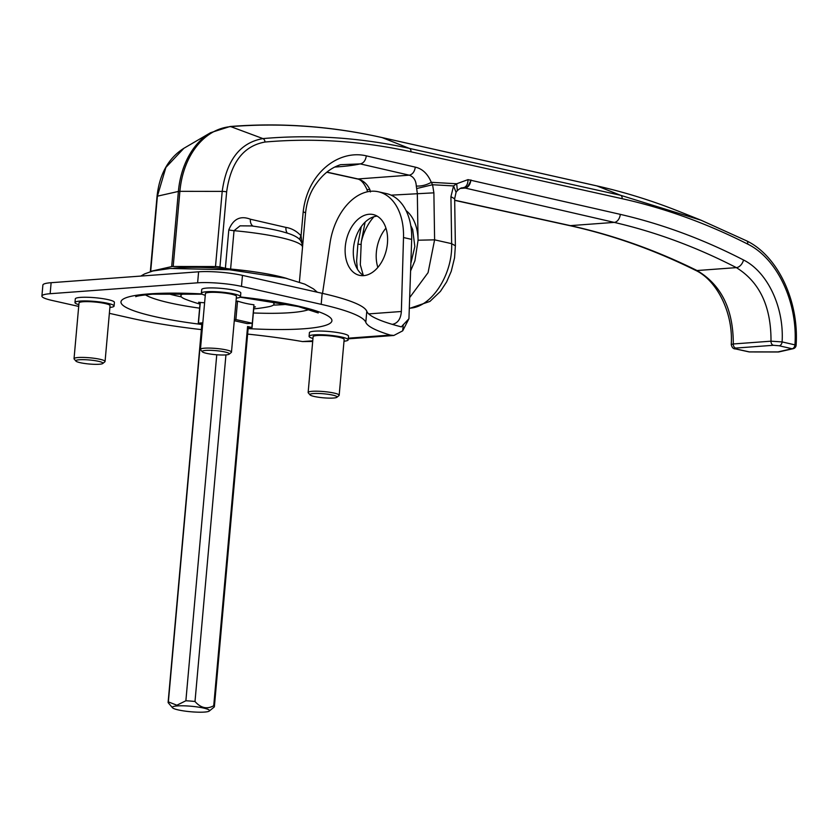 <?xml version="1.0" encoding="UTF-8"?>
<svg xmlns="http://www.w3.org/2000/svg" width="838" height="838" viewBox="0 0 838 838"><rect width="100%" height="100%" fill="white"/><g stroke="black" fill="none" stroke-linecap="round" stroke-linejoin="round"><path stroke-width="1.26" d="M773.422 345.287L779.183 345.769A3.74 2.524 -77 0 0 782.095 341.914L771.002 341.181A3.74 2.744 -94.2 0 0 773.422 345.287L735.712 348.074L735.994 348.954A3.74 2.42 102.4 0 1 735.534 348.933A3.74 2.42 102.4 0 1 735.523 348.922A3.74 2.42 102.4 0 1 735.418 348.901M735.534 348.922C733.365 349.006 731.93 347.529 731.239 344.502L733.292 343.968C733.355 309.327 721.267 284.847 697.038 270.538A7.793 4.724 116.4 0 1 695.383 270.245C654.279 249.892 612.295 235.007 569.442 225.569A7.793 5.038 102.4 0 1 569.4 225.569L454.678 200.355M749.685 351.939A3.74 1.886 -89.9 0 1 749.643 351.939A3.74 1.886 -89.9 0 1 749.319 351.887A3.74 2.42 102.4 0 1 748.847 351.855L735.523 348.922M735.994 348.954L749.319 351.887L777.874 351.929A3.74 1.886 90.1 0 0 778.198 351.981A3.74 1.886 90.1 0 0 778.387 351.97M363.283 275.356L360.309 264.808L361.251 242.182A42.864 28.366 102.7 0 1 373.999 216.707M367.013 189.618L369.809 189.482L370.448 191.954M356.799 178.829L358.025 178.955C363.231 180.484 367.159 183.993 369.809 189.482M183.899 148.284L165.893 167.411L157.397 196.176A3.74 0.555 -174.9 0 0 157.041 196.375C159.461 174.126 168.417 158.099 183.899 148.284L210.621 132.687A77.714 57.12 -94.2 0 0 178.389 191.441L157.397 196.176L150.693 271.334A3.74 0.555 -174.9 0 0 150.337 271.533A3.74 0.555 -174.9 0 0 150.421 271.669M150.693 271.334L171.685 266.599A3.74 0.555 5.1 0 1 173.183 266.484L179.898 191.326L222.206 191.389A3.74 0.555 5.1 0 1 226.648 191.86C230.733 162.541 243.523 145.938 265.018 142.031C313.684 137.809 362.33 141.067 410.955 151.804L622.131 198.7C664.848 208.222 706.664 223.337 747.601 244.047C777.287 258.471 797.923 302.434 794.948 344.868L782.095 341.914C784.274 307.441 767.556 271.921 743.526 259.99C703.344 239.28 662.271 224.071 620.288 214.36L468.023 179.625L456.689 183.763L453.557 185.931L450.928 196.679L451.651 243.669L434.608 239.836L418.078 240.213L418.015 237.982A42.864 28.366 102.7 0 0 406.053 210.579M454.678 200.198L570.395 225.632C613.51 235.153 655.725 250.122 697.038 270.538L736.361 267.626C759.637 282.018 771.18 306.54 771.002 341.181L733.292 343.968A3.74 2.744 -94.2 0 0 735.712 348.074M779.183 345.769L792.036 348.734A3.74 2.524 -77 0 0 794.948 344.868L796.1 345.266A3.74 3.74 0 0 1 793.188 348.692A3.74 3.362 -102.7 0 1 792.036 348.734L777.874 351.929A3.74 3.362 77.3 0 0 779.13 351.866M253.244 226.176A7.793 5.258 103 0 1 250.373 219.21C240.391 215.376 233.194 218.938 228.805 229.905L225.38 268.265L219.933 267.018L226.648 191.86M410.777 270.506L414.915 260.775L418.078 240.213M225.38 268.265A7.793 1.152 -174.9 0 0 230.607 269.05L234.032 230.68L240.056 225.841L251.473 225.935M287.308 233.111A7.793 5.258 103 0 1 285.947 227.412L250.373 219.21M300.329 240.276A7.793 3.74 141.2 0 1 301.051 235.792C296.558 231.058 291.519 228.261 285.947 227.412M300.58 240.6L302.225 243.91L302.528 247.2A70.099 10.36 5.1 0 0 234.032 230.68A7.793 1.152 5.1 0 1 228.805 229.905M302.518 247.116L305.577 212.831L302.487 247.419L301.051 235.792L303.199 211.773L305.577 212.862C306.645 202.869 309.484 194.238 314.082 186.926C321.404 175.383 330.224 167.977 340.542 164.698L360.267 163.892L409.258 175.173C413.637 176.766 415.983 180.39 416.297 186.057L417.324 193.222L418.015 237.992M287.151 278.562A70.099 10.36 -174.9 0 0 230.607 269.05M410.002 297.155L428.071 272.643L434.608 239.836L433.885 192.834L391.137 195.16M433.885 192.834L432.576 184.737L416.643 188.55M334.823 167.045A132.404 19.567 5.1 0 0 360.267 163.892C363.566 163.169 365.578 160.487 366.332 155.847L415.313 167.139C422.394 168.752 427.715 173.812 431.287 182.317L456.689 183.763L457.359 190.603L456.05 192.3L453.557 185.931L432.576 184.737L431.287 182.317C426.469 185.051 421.472 186.298 416.297 186.057M171.685 266.599L178.389 191.441A3.74 0.555 5.1 0 1 179.898 191.326A77.714 57.12 -94.2 0 1 230.764 126.632A918.888 675.365 -94.2 0 1 382.138 137.6L596.97 185.942L620.623 195.296L701.113 220.247L746.71 240.883A3.74 2.378 116.9 0 0 746.585 240.831L701.123 220.247M622.131 198.7A3.74 2.524 102.5 0 0 620.623 195.296L409.447 148.41C360.623 137.6 311.778 134.331 262.923 138.595C240.077 142.669 226.501 160.268 222.206 191.389L215.502 266.547A3.74 0.555 5.1 0 1 219.933 267.018M215.502 266.547L173.183 266.484M456.071 192.248L454.657 198.805L450.928 196.679M468.023 179.625C467.918 184.391 466.242 187.136 463.016 187.859C464.074 186.424 466.839 191.148 470.946 179.95C470.233 184.632 468.316 187.335 465.216 188.068L460.502 188.414M457.359 190.603C459.863 188.435 461.633 187.534 462.681 187.88L463.016 187.859A15.576 11.449 -94.2 0 1 465.216 188.068L614.223 222.395C655.829 232.032 696.546 247.105 736.361 267.626A7.793 4.934 -62.7 0 0 743.526 259.99M201.874 324.023L198.281 323.175L202.199 322.85L168.365 701.888L176.881 705.208L185.879 700.767L216.759 354.767M185.879 700.767A23.15 3.425 5.1 0 1 195.003 701.5C200.785 708.058 207.028 709.461 213.732 705.722L247.577 326.516L252.06 327.564L248.184 327.878M213.732 705.722A23.15 3.425 5.1 0 1 214.381 706.633A23.15 3.425 5.1 0 1 214.099 707.104L209.28 711.043A18.666 2.755 -174.9 0 0 199.098 707.22A18.666 2.755 -174.9 0 0 177.279 705.921A18.666 2.755 -174.9 0 0 172.513 707.764A18.666 2.755 -174.9 0 0 190.687 711.745A18.666 2.755 -174.9 0 0 209.28 711.043M172.513 707.764L168.323 702.862A23.328 3.446 5.1 0 1 168.113 702.328A23.328 3.446 5.1 0 1 168.365 701.888M225.935 354.893L195.003 701.5M247.577 326.516A23.15 3.425 5.1 0 1 248.226 327.428L214.381 706.633M168.113 702.328L201.937 323.29A23.328 3.446 5.1 0 1 202.199 322.85M173.822 268.244A69.784 10.318 5.1 0 1 285.81 278.237M369.097 214.266A31.153 20.615 102.7 0 1 373.193 214.559A31.153 20.615 102.7 0 1 386.475 249.483A31.153 20.615 102.7 0 1 359.512 275.346A31.153 20.615 102.7 0 1 345.665 243.46A31.153 20.615 102.7 0 1 369.097 214.266M377.142 216.12A31.153 20.615 -77.3 0 0 354.422 242.266A31.153 20.615 -77.3 0 0 363.744 275.639M392.299 324.369C397.746 323.279 400.774 318.985 401.36 311.495L403.507 237.542A54.522 36.076 -77.3 0 0 378.326 191.766L386.496 193.609A54.522 36.076 102.7 0 1 411.678 239.385L408.944 318.712L401.339 326.862A140.197 20.72 -174.9 0 1 366.793 311.296L365.808 322.316A140.197 20.72 -174.9 0 0 390.319 335.085L348.336 338.185M378.326 191.766A54.522 36.076 -77.3 0 0 330.046 242.968L322.536 293.394M408.944 318.712L402.701 330.821L393.85 335.462L390.319 335.085M312.752 340.815L302.487 341.569L312.7 341.464M302.487 341.569A140.197 20.72 -174.9 0 0 247.629 334.1M78.699 306.425L51.862 300.392A31.153 4.609 5.1 0 1 41.9 296.065A31.153 4.609 5.1 0 1 50.144 293.709L197.621 282.815A31.153 4.609 5.1 0 1 241.48 286.387L321.184 304.33A140.197 20.72 5.1 0 1 365.808 322.316M201.371 329.606A140.197 20.72 5.1 0 1 131.576 318.325L109.359 313.328M41.9 296.065L42.885 285.056A31.153 4.609 5.1 0 1 51.128 282.699L198.606 271.805A31.153 4.609 5.1 0 1 242.454 275.377L322.169 293.31A140.197 20.72 5.1 0 1 366.793 311.296M98.601 361.325A13.628 2.011 5.1 0 1 102.781 363.493A13.628 2.011 5.1 0 1 89.205 364.006A13.628 2.011 5.1 0 1 75.933 361.105A13.628 2.011 5.1 0 1 83.098 359.659A13.628 2.011 5.1 0 1 98.601 361.325M102.781 363.493L104.865 361.796A15.576 2.305 -174.9 0 0 105.064 361.471A15.576 2.305 -174.9 0 0 100.089 359.303A15.576 2.305 -174.9 0 0 83.423 357.428A15.576 2.305 -174.9 0 0 74.037 358.695A15.576 2.305 -174.9 0 0 74.184 359.052L75.933 361.105M74.037 358.695L79.013 302.916A15.576 2.305 5.1 0 1 88.409 301.649A15.576 2.305 5.1 0 1 105.064 303.524A15.576 2.305 5.1 0 1 110.05 305.692L105.064 361.471M78.856 304.676A19.63 2.902 5.1 0 1 74.98 302.56A19.63 2.902 5.1 0 1 86.817 300.957A19.63 2.902 5.1 0 1 107.798 303.325A19.63 2.902 5.1 0 1 114.083 306.048A19.63 2.902 5.1 0 1 109.893 307.441M74.98 302.56L75.305 298.873A19.63 2.902 5.1 0 1 87.142 297.27A19.63 2.902 5.1 0 1 108.133 299.637A19.63 2.902 5.1 0 1 114.408 302.361L114.083 306.048M225.003 351.991A13.628 2.011 5.1 0 1 229.183 354.17A13.628 2.011 5.1 0 1 215.607 354.673A13.628 2.011 5.1 0 1 202.335 351.771A13.628 2.011 5.1 0 1 209.51 350.326A13.628 2.011 5.1 0 1 225.003 351.991M229.183 354.17L231.267 352.463A15.576 2.305 -174.9 0 0 231.477 352.138A15.576 2.305 -174.9 0 0 226.49 349.97A15.576 2.305 -174.9 0 0 209.835 348.095A15.576 2.305 -174.9 0 0 200.45 349.362A15.576 2.305 -174.9 0 0 200.586 349.718L202.335 351.771M200.45 349.362L205.425 293.583A15.576 2.305 5.1 0 1 214.811 292.315A15.576 2.305 5.1 0 1 231.477 294.19A15.576 2.305 5.1 0 1 236.452 296.359L231.477 352.138M205.268 295.343A19.63 2.902 5.1 0 1 201.392 293.227A19.63 2.902 5.1 0 1 213.219 291.624A19.63 2.902 5.1 0 1 234.211 293.991A19.63 2.902 5.1 0 1 240.485 296.715A19.63 2.902 5.1 0 1 236.295 298.108M201.392 293.227L201.717 289.539A19.63 2.902 5.1 0 1 213.554 287.937A19.63 2.902 5.1 0 1 234.546 290.304A19.63 2.902 5.1 0 1 240.82 293.028L240.485 296.715M332.707 395.107A13.628 2.011 5.1 0 1 336.886 397.285A13.628 2.011 5.1 0 1 323.311 397.799A13.628 2.011 5.1 0 1 310.039 394.887A13.628 2.011 5.1 0 1 317.204 393.451A13.628 2.011 5.1 0 1 332.707 395.107M336.886 397.285L338.971 395.578A15.576 2.305 -174.9 0 0 339.17 395.253A15.576 2.305 -174.9 0 0 334.194 393.095A15.576 2.305 -174.9 0 0 317.529 391.21A15.576 2.305 -174.9 0 0 308.143 392.488A15.576 2.305 -174.9 0 0 308.29 392.844L310.039 394.887M308.143 392.488L313.119 336.708A15.576 2.305 5.1 0 1 322.515 335.43A15.576 2.305 5.1 0 1 339.17 337.316A15.576 2.305 5.1 0 1 344.156 339.474L339.17 395.253M312.962 338.468A19.63 2.902 5.1 0 1 309.086 336.342A19.63 2.902 5.1 0 1 320.923 334.739A19.63 2.902 5.1 0 1 341.904 337.106A19.63 2.902 5.1 0 1 348.189 339.83A19.63 2.902 5.1 0 1 343.999 341.234M309.086 336.342L309.411 332.665A19.63 2.902 5.1 0 1 321.247 331.062A19.63 2.902 5.1 0 1 342.239 333.43A19.63 2.902 5.1 0 1 348.514 336.153L348.189 339.83M200.093 302.853A148.892 109.432 -94.2 0 1 198.606 302.246A148.892 98.528 -77.3 0 0 204.608 302.738M253.767 306.792A148.892 109.432 85.8 0 0 255.443 306.876A148.892 98.528 102.7 0 1 253.872 307.284M235.991 301.596A149.834 99.156 -77.3 0 0 237.542 301.083A147.687 108.552 85.8 0 0 253.945 304.781L252.301 323.248L247.262 323.625L234.284 320.703M253.725 308.866A150.253 150.253 0 0 0 268.569 306.76A46.729 6.903 -174.9 0 0 273.995 304.068A46.729 6.903 -174.9 0 0 271.02 301.282M184.308 293.541A46.729 6.903 -174.9 0 0 180.893 295.762A46.729 6.903 -174.9 0 0 185.753 299.365A150.253 150.253 0 0 0 199.989 304.068M237.542 301.083L235.887 319.561L234.378 319.666M252.301 323.248L235.887 319.561M357.428 269.155L356.6 261.173L357.878 244.162L360.801 244.445M365.106 222.143L361.251 242.182M326.925 172.115L358.025 178.955L409.258 175.173C412.537 174.461 414.559 171.79 415.313 167.139M620.288 214.36A7.793 5.258 -77 0 1 614.223 222.395L570.395 225.632A7.793 5.038 102.4 0 1 569.431 225.579M366.332 155.847C338.898 149.311 307.588 172.67 303.199 211.773M796.1 345.266C799.201 301.554 778.02 256.03 746.71 240.883A3.74 2.378 116.9 0 1 747.601 244.047M385.941 228.156A31.153 20.615 -77.3 0 0 377.854 267.406M410.777 225.632A31.153 20.615 102.7 0 1 410.788 225.632L412.673 229.507L414.831 246.529L410.997 262.755M409.677 308.363L429.946 301.408L440.421 291.383L446.623 281.924L451.253 271.292L454.552 257.842L455.369 245.796L451.651 243.669C452.824 274.592 431.392 307.536 409.688 308.154M265.018 142.031A3.74 2.587 85 0 0 262.923 138.595L230.764 126.632A3.74 2.535 85.4 0 0 230 126.517C280.678 122.505 331.314 126.171 381.898 137.526A3.74 2.472 102.7 0 1 382.138 137.6L409.447 148.41A3.74 2.524 102.5 0 1 410.955 151.804M596.467 185.827A3.74 2.472 102.7 0 1 596.729 185.868A3.74 2.472 102.7 0 1 596.97 185.942A918.888 675.365 -94.2 0 1 679.817 211.731L701.113 220.237M198.449 323.122L200.292 302.445M252.238 323.259L251.861 327.469M403.507 237.542L411.678 239.385M402.701 330.821L403.256 324.631M201.832 324.474A105.923 15.66 5.1 0 1 148.954 293.908A105.923 15.66 5.1 0 1 201.811 293.908M240.38 296.977A105.923 15.66 5.1 0 1 331.858 319.948A105.923 15.66 5.1 0 1 248.121 328.611M401.36 311.495L368.699 313.904M322.169 293.31L321.184 304.33M51.128 282.699L50.144 293.709M198.606 271.805L197.621 282.815M242.454 275.377L241.48 286.387M287.56 304.236A75.493 11.156 5.1 0 1 273.335 305.084M181.354 296.872A75.493 11.156 5.1 0 1 167.506 293.52M309.096 309.463A85.675 12.664 5.1 0 1 253.369 312.962M199.622 308.164A85.675 12.664 5.1 0 1 145.393 294.85M748.847 351.855A3.74 3.74 0 0 0 749.643 351.939L778.198 351.981A3.74 3.74 0 0 0 779.026 351.887L793.188 348.692M731.239 344.554C733.386 312.836 716.878 280.164 695.383 270.234M357.889 244.151L361.262 226.627M367.358 191.294L367.023 189.66C363.933 182.799 360.602 179.217 357.03 178.892M357.072 178.892L326.778 172.23M150.337 271.533L157.041 196.375M411.657 227.203L411.081 227.664M300.685 240.736C298.873 237.982 294.746 235.551 288.293 233.435L282.406 231.686C273.785 229.423 263.247 227.475 250.782 225.841M299.407 282.092L302.528 247.2M454.657 198.826L455.38 245.806M381.898 137.526L596.729 185.868C624.75 192.174 652.446 200.795 679.817 211.731M230 126.517L210.621 132.687M198.281 323.175L200.135 302.424M252.06 327.564L253.914 306.802M348.273 338.835L393.85 335.472M135.777 296.662L135.766 296.673C136.772 295.992 142.366 295.165 152.558 294.18L202.241 294.19M240.139 297.197L298.318 306.572L318.241 312.951M140.815 276.069L144.628 273.89L152.862 270.988L170.282 268.474L229.602 269.763L285.863 278.247L304.802 284.145L313.412 288.869L317.361 292.232M181.102 293.489L180.893 295.762M274.194 301.795L273.995 304.068"/></g></svg>
